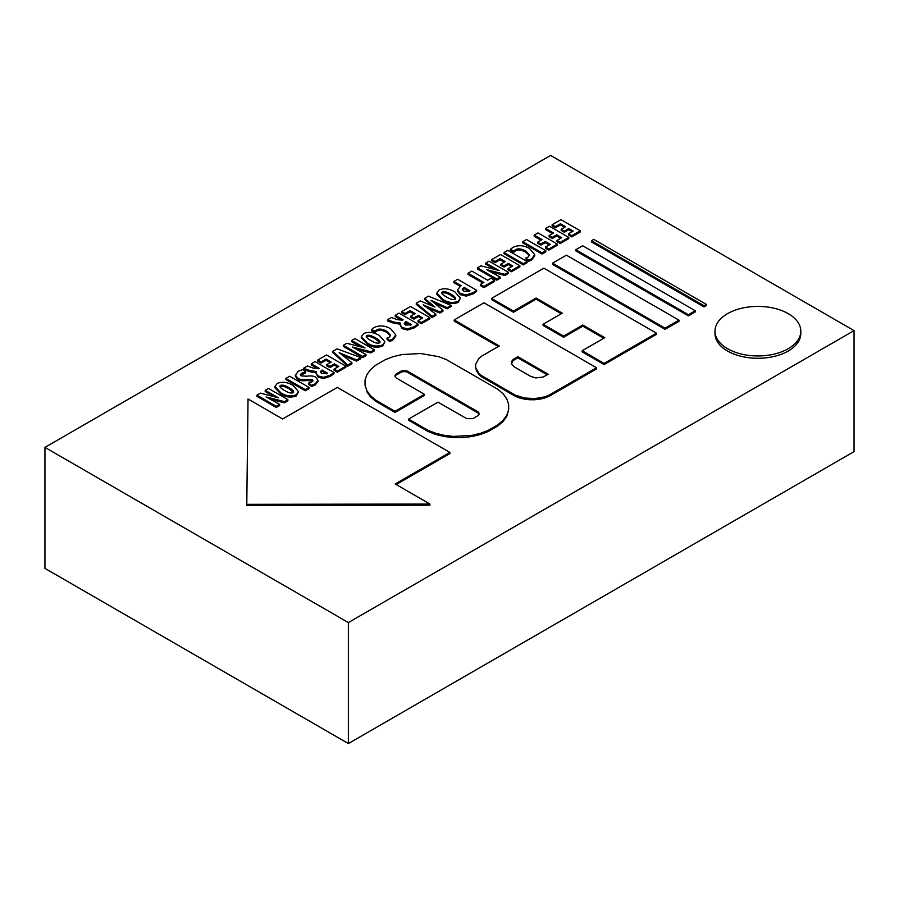 <?xml version="1.0" encoding="UTF-8"?>
<svg xmlns="http://www.w3.org/2000/svg" width="899" height="899" viewBox="0 0 899 899"><rect width="100%" height="100%" fill="white"/><g stroke="black" fill="none" stroke-linecap="round" stroke-linejoin="round"><path stroke-width="1.35" d="M665.091 329.337L678.97 321.325L678.97 320.156L665.091 328.169L665.091 329.337L552.525 264.351L552.525 263.182L665.091 328.169M552.525 263.182L566.404 255.17L678.97 320.156M688.398 315.886L695.253 311.931L695.253 310.762L688.398 314.717L688.398 315.886L575.832 250.9L575.832 249.731L688.398 314.717M575.832 249.731L582.687 245.764L695.253 310.762M703.984 306.885L706.311 305.548L706.311 304.379L703.984 305.716L703.984 306.885L591.418 241.898L591.418 240.73L703.984 305.716M591.418 240.73L593.745 239.381L706.311 304.379M248.034 399.01L246.787 504.35L429.924 504.024L395.189 483.977L449.882 452.422L337.316 387.424L282.634 418.99L248.034 399.01M429.924 504.024L429.924 505.193L246.787 505.519L246.787 504.35M396.201 484.561L449.882 453.59L449.882 452.422M446.601 359.712L438.723 356.667L420.665 353.509L401.898 354.577L393.144 356.667L385.266 359.712L375.591 365.286L370.422 369.759L366.871 374.714L365.05 379.985L365.05 385.356L366.871 390.627L370.422 395.582L375.591 400.044L395.032 411.27L424.407 394.313L395.818 377.715L394.998 375.344L396.493 373.737L401.538 370.905L406.989 370.905L477.571 411.528L479.055 413.135L478.246 415.495L472.784 418.653L466.705 418.653L437.97 402.145L408.596 419.103L428.036 430.318L435.768 433.307L444.353 435.363L453.478 436.408L471.908 435.363L480.493 433.307L488.236 430.318L497.9 424.744L503.17 420.193L506.789 415.136L508.643 409.775L508.643 404.303L506.789 398.931L503.17 393.874L497.9 389.334L446.601 359.712M366.871 390.627L365.05 385.356M366.871 391.784L370.422 396.751L370.422 395.582M370.422 396.751L375.591 401.212L375.591 400.044M375.591 401.212L395.032 412.439L395.032 411.27M395.032 412.439L424.407 395.481L424.407 394.313M394.998 376.58L395.818 374.209M395.818 375.377L396.493 373.737M396.493 374.905L400.785 372.422L400.785 371.253M400.785 372.422L401.538 370.905M401.538 372.074L403.303 371.647L403.303 370.478M403.303 371.647L405.224 371.647L405.224 370.478M405.224 371.647L406.989 372.074L406.989 370.905M406.989 372.074L407.741 372.422L407.741 371.253M407.741 372.422L477.571 412.697L477.571 411.528M477.571 412.697L478.246 413.169L478.246 412M478.246 413.169L479.055 414.36M428.036 430.318L428.036 431.486L424.744 429.587L408.596 420.271L408.596 419.103M428.036 431.486L435.768 434.475L435.768 433.307M435.768 434.475L444.353 436.532L444.353 435.363M444.353 436.532L453.478 437.577L453.478 436.408M453.478 437.577L462.783 437.577L462.783 436.408M462.783 437.577L471.908 436.532L471.908 435.363M471.908 436.532L480.493 434.475L480.493 433.307M480.493 434.475L488.236 431.486L488.236 430.318M488.236 431.486L497.9 425.912L497.9 424.744M497.9 425.912L503.17 421.361L503.17 420.193M503.17 421.361L506.789 416.304L506.789 415.136M506.789 416.304L508.643 409.775M566.786 384.929L549.031 395.178L544.704 396.852L534.815 398.583L524.522 397.999L515.408 395.178L481.538 375.636L478.65 373.141L475.65 367.421L475.65 364.421L478.65 358.712L481.538 356.218L499.293 345.969L454.209 319.943L483.954 302.772L596.52 367.77L566.786 384.929L566.786 386.098L550.862 395.29L549.031 396.347L549.031 395.178M549.031 396.347L544.704 398.021L544.704 396.852M544.704 398.021L539.906 399.167L539.906 397.999M539.906 399.167L534.815 399.752L534.815 398.583M534.815 399.752L529.612 399.752L529.612 398.583M529.612 399.752L524.522 399.167L524.522 397.999M524.522 399.167L519.723 398.021L519.723 396.852M519.723 398.021L515.408 396.347L515.408 395.178M515.408 396.347L481.538 376.793L481.538 375.636M481.538 376.793L478.65 374.31L478.65 373.141M478.65 374.31L476.661 370.366M476.661 371.534L475.65 367.421M498.282 346.553L454.209 321.112L454.209 319.943M566.786 386.098L596.52 368.927L596.52 367.77M514.149 366.814L530.668 376.355L535.703 377.906L543.086 377.063L548.244 374.231L517.824 356.667L512.936 359.656L511.464 361.701L511.464 363.915L514.149 366.814M547.233 374.816L517.824 357.836L517.824 356.667M517.824 357.836L514.149 359.96L514.149 358.791M514.149 359.96L512.936 360.825L512.936 359.656M512.936 360.825L511.464 363.915M582.159 350.734L582.159 351.902L604.106 364.567L656.45 334.349L656.45 333.181L543.873 268.194L491.528 298.412L513.475 311.088L536.085 298.03L562.28 313.155L543.052 324.258L563.583 336.114L582.822 325.011L604.769 337.676L582.159 350.734L604.106 363.398L656.45 333.181M513.475 311.088L513.475 312.245L491.528 299.581L491.528 298.412M513.475 312.245L536.085 299.198L536.085 298.03M536.085 299.198L561.268 313.74M563.583 336.114L563.583 337.282L543.052 325.427L543.052 324.258M563.583 337.282L582.822 326.168L582.822 325.011M582.822 326.168L603.757 338.26M604.106 364.567L604.106 363.398M561.178 229.279L561.178 230.447L564.336 232.268L564.336 231.099L568.775 228.537L573.18 231.088L568.483 233.796L571.786 235.707L580.282 230.807L560.954 219.648L552.132 224.739L555.436 226.638L560.459 223.739L565.617 226.717L561.178 229.279L564.336 231.099M564.336 232.268L568.775 229.706L568.775 228.537M568.775 229.706L572.169 231.672M571.786 235.707L571.786 236.875L568.483 234.965L568.483 233.796M571.786 236.875L580.282 231.976L580.282 230.807M555.436 226.638L555.436 227.807L552.132 225.907L552.132 224.739M555.436 227.807L560.459 224.907L560.459 223.739M560.459 224.907L564.606 227.301M549.48 226.267L545.682 228.458L553.537 232.998L549.132 235.538L552.278 237.358L556.683 234.819L561.695 237.707L556.998 240.426L560.313 242.337L568.809 237.437L549.48 226.267M552.525 233.583L545.682 229.627L545.682 228.458M552.278 237.358L552.278 238.527L549.132 236.707L549.132 235.538M552.278 238.527L556.683 235.988L556.683 234.819M556.683 235.988L560.684 238.291M560.313 242.337L560.313 243.505L556.998 241.595L556.998 240.426M560.313 243.505L568.809 238.606L568.809 237.437M537.995 232.897L534.197 235.088L542.052 239.628L537.647 242.168L540.805 243.989L545.21 241.449L550.222 244.337L545.524 247.056L548.828 248.967L557.324 244.056L537.995 232.897M541.041 240.213L534.197 236.257L534.197 235.088M540.805 243.989L540.805 245.157L537.647 243.337L537.647 242.168M540.805 245.157L545.21 242.618L545.21 241.449M545.21 242.618L549.21 244.921M548.828 248.967L548.828 250.136L545.524 248.225L545.524 247.056M548.828 250.136L557.324 245.225L557.324 244.056M522.724 241.719L522.724 242.887L542.052 254.046L545.85 251.855L545.85 250.686L526.522 239.527L522.724 241.719L542.052 252.877L545.85 250.686M542.052 254.046L542.052 252.877M510.362 249.383L510.362 250.551L513.913 252.169L513.913 251.001L515.464 249.787C517.824 248.236 521.263 248.641 525.78 251.012L529.545 255.069L528.095 257.08L525.971 257.889L528.522 260.103L531.669 258.878L534.725 254.642L529.612 248.573C523.859 245.202 518.274 244.82 512.835 247.427L510.362 249.383L513.913 251.001M513.913 252.169L515.464 250.956C517.824 249.405 521.263 249.81 525.78 252.181L529.455 255.642M528.522 260.103L528.522 261.272L525.971 259.058L525.971 257.889M528.522 261.272L531.669 260.036L534.725 255.81L534.725 254.642M503.991 252.529L503.991 253.698L523.33 264.857L527.117 262.665L527.117 261.497L507.789 250.338L503.991 252.529L523.33 263.688L527.117 261.497M523.33 264.857L523.33 263.688M500.765 264.16L500.765 265.329L503.923 267.149L503.923 265.98L508.351 263.418L512.767 265.969L508.059 268.677L511.374 270.588L519.869 265.688L500.541 254.529L491.719 259.62L495.023 261.519L500.046 258.62L505.204 261.598L500.765 264.16L503.923 265.98M503.923 267.149L508.351 264.587L508.351 263.418M508.351 264.587L511.756 266.542M511.374 270.588L511.374 271.756L508.059 269.846L508.059 268.677M511.374 271.756L519.869 266.857L519.869 265.688M495.023 261.519L495.023 262.688L491.719 260.777L491.719 259.62M495.023 262.688L500.046 259.789L500.046 258.62M500.046 259.789L504.193 262.182M494.338 269.149L485.73 264.239L485.73 263.07L499.091 270.554L480.943 265.834L477.459 267.846L496.787 279.016L500.136 277.083L486.584 269.633L504.923 274.319L508.396 272.318L489.056 261.148L485.73 263.07M496.787 279.016L496.787 280.173L477.459 269.015L477.459 267.846M496.787 280.173L500.136 278.252L500.136 277.083M491.191 272.06L494.293 272.835L494.293 271.667M494.293 272.835L504.923 275.487L504.923 274.319M504.923 275.487L508.396 273.476L508.396 272.318M471.84 271.093L468.053 273.285L483.864 282.421L480.392 284.432L483.898 286.455L494.63 280.263L491.124 278.229L487.663 280.23L471.84 271.093M482.853 283.005L468.053 274.453L468.053 273.285M483.898 286.455L483.898 287.624L480.392 285.601L480.392 284.432M483.898 287.624L494.63 281.432L494.63 280.263M457.647 279.286L453.849 281.477L461.075 285.646L457.422 289.905L460.322 293.49L466.188 294.939L473.009 292.748L476.605 290.231L457.647 279.286M460.041 286.219L453.849 282.646L453.849 281.477M457.422 290.782L457.411 289.759L457.422 291.074L460.322 294.658L466.188 296.108L466.188 294.939M466.188 296.108L473.009 293.917L476.605 291.4L476.605 290.231M469.963 290.782L469.177 291.4L463.783 291.141L462.243 289.321L464.142 287.422L469.963 290.782M462.401 289.905L464.142 288.59L464.142 287.422M464.142 288.59L469.098 291.445M439.105 289.995L436.802 293.074L442.814 299.389C447.713 302.615 452.826 303.244 458.187 301.3L460.434 298.176L455.029 292.018C449.41 288.59 444.106 287.905 439.139 289.972L439.105 289.995M436.802 293.074L436.802 294.243L442.814 300.558C447.713 303.783 452.826 304.413 458.187 302.469L460.434 298.176M441.948 293.411L442.33 291.95C444.275 291.164 447.208 291.95 451.118 294.31C454.961 296.445 456.265 298.108 455.04 299.288C452.995 299.985 450.174 299.221 446.578 297.018C442.454 294.715 441.027 293.029 442.297 291.961L441.746 292.771M442.297 291.961L442.33 293.119C444.275 292.332 447.208 293.119 451.118 295.479L451.118 294.31M455.613 298.434L455.04 299.288M451.118 295.479L455.433 298.962M431.722 305.615L424.665 299.502L424.665 298.333L434.925 307.065L420.204 300.907L416.282 303.165L432.161 316.324L435.88 314.178L423.148 304.862L439.881 311.863L442.949 310.099L431.003 300.322L447.163 307.672L451.107 305.39L428.43 296.153L424.665 298.333M432.161 316.324L432.161 317.493L416.282 304.334L416.282 303.165M432.161 317.493L435.88 315.347L435.88 314.178M427.351 307.874L430.958 309.402L430.958 308.233M430.958 309.402L439.881 313.032L439.881 311.863M439.881 313.032L442.949 311.268L442.949 310.099M434.543 303.087L447.163 308.829L447.163 307.672M447.163 308.829L451.107 306.559L451.107 305.39M410.753 316.133L410.753 317.302L413.9 319.123L413.9 317.954L418.338 315.392L422.744 317.931L418.046 320.651L421.361 322.561L429.857 317.662L410.528 306.492L401.707 311.582L405.011 313.493L410.034 310.593L415.192 313.571L410.753 316.133L413.9 317.954M413.9 319.123L418.338 316.56L418.338 315.392M418.338 316.56L421.732 318.516M421.361 322.561L421.361 323.73L418.046 321.82L418.046 320.651M421.361 323.73L429.857 318.819L429.857 317.662M405.011 313.493L405.011 314.661L401.707 312.751L401.707 311.582M405.011 314.661L410.034 311.762L410.034 310.593M410.034 311.762L414.181 314.156M399.044 313.122L395.245 315.313L403.1 319.842L402.516 320.19L397.189 319.651L391.47 317.493L387.514 319.786L394.088 322.145L400.381 323.022L399.943 324.573L402.089 327.494L407.562 328.854L414.237 326.674L418.001 324.067L399.044 313.122M402.055 320.415L395.245 316.482L395.245 315.313M400.381 324.191L394.088 323.314L387.514 320.954L387.514 319.786M399.943 324.573L402.089 328.663L407.562 330.023L407.562 328.854M407.562 330.023L414.237 327.843L418.001 325.236L418.001 324.067M411.517 324.708L405.618 325.078L404.247 323.37L406.033 321.539L411.517 324.708M404.404 323.955L406.033 322.707L406.033 321.539M406.033 322.707L410.607 325.348M371.411 329.607L371.411 330.776L374.962 332.394L374.962 331.225L376.512 330.012C378.872 328.461 382.311 328.865 386.828 331.237L390.593 335.293L389.143 337.305L387.019 338.114L389.57 340.328L392.717 339.092L395.774 334.866L390.66 328.798C384.907 325.427 379.322 325.045 373.883 327.652L371.411 329.607L374.962 331.225M374.962 332.394L376.512 331.18C378.872 329.63 382.311 330.034 386.828 332.405L390.503 335.866M389.57 340.328L389.57 341.496L387.019 339.283L387.019 338.114M389.57 341.496L392.717 340.26L395.774 336.035L395.774 334.866M363.589 333.596L361.286 336.676L367.298 342.991C372.186 346.205 377.31 346.845 382.671 344.901L384.918 341.777L379.513 335.619C373.894 332.181 368.59 331.506 363.623 333.574L363.589 333.596M361.286 336.676L361.286 337.844L367.298 344.16C372.186 347.374 377.31 348.014 382.671 346.07L384.918 341.777M366.432 337.013L366.803 335.552C368.759 334.765 371.692 335.552 375.591 337.912C379.445 340.047 380.749 341.71 379.524 342.89C377.479 343.575 374.658 342.822 371.062 340.62C366.938 338.316 365.511 336.631 366.781 335.563L366.23 336.361M366.781 335.563L366.803 336.72C368.759 335.934 371.692 336.72 375.591 339.08L375.591 337.912M380.097 342.036L379.524 342.89M375.591 339.08L379.917 342.564M360.218 346.587L351.61 341.676L351.61 340.507L365.039 347.958L346.823 343.272L343.339 345.283L362.679 356.442L366.017 354.509L352.464 347.059L370.804 351.756L374.276 349.745L354.948 338.586L351.61 340.507M362.679 356.442L362.679 357.611L343.339 346.452L343.339 345.283M362.679 357.611L366.017 355.678L366.017 354.509M357.072 349.486L360.173 350.273L360.173 349.104M360.173 350.273L370.804 352.914L370.804 351.756M370.804 352.914L374.276 350.913L374.276 349.745M347.722 365.073L347.722 366.241L332.855 352.509L332.855 351.34L347.722 365.073L351.891 362.668L339.193 352.655L356.6 359.948L360.791 357.532L337.125 348.868L332.855 351.34M347.722 366.241L351.891 363.837L351.891 362.668M342.721 355.363L346.868 357.117L346.868 355.948M346.868 357.117L356.6 361.117L356.6 359.948M356.6 361.117L360.791 358.701L360.791 357.532M326.775 364.612L326.775 365.781L329.922 367.601L329.922 366.432L334.361 363.87L338.777 366.421L334.068 369.129L337.383 371.04L345.879 366.14L326.551 354.981L317.729 360.072L321.033 361.971L326.056 359.072L331.214 362.05L326.775 364.612L329.922 366.432M329.922 367.601L334.361 365.039L334.361 363.87M334.361 365.039L337.766 367.006M337.383 371.04L337.383 372.208L334.068 370.298L334.068 369.129M337.383 372.208L345.879 367.309L345.879 366.14M321.033 361.971L321.033 363.14L317.729 361.241L317.729 360.072M321.033 363.14L326.056 360.241L326.056 359.072M326.056 360.241L330.203 362.634M315.066 361.6L311.279 363.792L319.134 368.332L313.223 368.129L307.503 365.972L303.536 368.264L310.11 370.624L316.403 371.512L315.965 373.063L318.111 375.984L323.584 377.333L330.259 375.164L334.023 372.546L315.066 361.6M318.089 368.893L311.279 364.96L311.279 363.792M316.403 372.68L310.11 371.793L303.536 369.433L303.536 368.264M315.965 373.063L318.111 377.153L323.584 378.501L323.584 377.333M323.584 378.501L330.259 376.321L334.023 373.714L334.023 372.546M327.539 373.186L321.64 373.557L320.269 371.849L322.056 370.017L327.539 373.186M320.426 372.444L322.056 371.186L322.056 370.017M322.056 371.186L326.629 373.827M302.941 369.5L298.423 371.22L295.366 375.063L297.783 378.288C299.682 379.524 302.648 379.872 306.683 379.333L312.29 379.49L313.021 380.513L311.807 381.985L308.705 383.041L311.436 385.334L315.122 383.895L318.021 380.277L315.616 377.097C313.92 375.984 310.953 375.692 306.716 376.209L301.131 375.894L300.288 374.771L301.693 373.141L305.626 371.703L302.941 369.5M295.366 375.063L295.366 376.232L297.783 379.457C299.682 380.693 302.648 381.041 306.683 380.502L306.683 379.333M306.683 380.502L312.83 381.109M311.436 385.334L311.436 386.491L308.705 384.21L308.705 383.041M311.436 386.491L315.122 385.064L318.021 381.446L318.021 380.277M300.48 375.344L305.626 372.871L305.626 371.703M285.904 378.445L285.904 379.614L305.233 390.773L309.031 388.582L309.031 387.413L289.692 376.254L285.904 378.445L305.233 389.604L309.031 387.413M305.233 390.773L305.233 389.604M277.195 383.468L274.892 386.548L280.904 392.874C285.803 396.088 290.916 396.729 296.277 394.773L298.524 391.649L293.119 385.491C287.5 382.064 282.196 381.378 277.229 383.457L277.195 383.468M274.892 386.548L274.892 387.716L280.904 394.043C285.803 397.257 290.916 397.886 296.277 395.942L298.524 391.649M280.421 385.424C282.365 384.648 285.298 385.435 289.208 387.784C293.052 389.919 294.355 391.582 293.13 392.773C291.085 393.459 288.264 392.706 284.668 390.503C280.544 388.188 279.117 386.503 280.387 385.446L280.421 386.592C282.365 385.817 285.298 386.604 289.208 388.952L289.208 387.784M293.703 391.919L293.13 392.773M289.208 388.952L293.524 392.447M279.836 386.244L280.387 385.446L280.421 386.592M273.835 396.459L265.216 391.559L265.216 390.391L278.589 397.864L260.429 393.144L256.945 395.155L276.285 406.326L279.623 404.393L266.082 396.942L284.41 401.628L287.882 399.628L268.554 388.458L265.216 390.391M276.285 406.326L276.285 407.494L256.945 396.324L256.945 395.155M276.285 407.494L279.623 405.561L279.623 404.393M270.678 399.37L273.779 400.145L273.779 398.976M273.779 400.145L284.41 402.797L284.41 401.628M284.41 402.797L287.882 400.797L287.882 399.628M854.05 330.618L854.05 451.613L348.374 743.563L44.95 568.382L44.95 447.387L550.626 155.437L854.05 330.618L348.374 622.569L44.95 447.387M348.374 743.563L348.374 622.569M714.986 331.18L714.986 333.507A42.905 24.779 0 0 0 727.549 351.026A42.905 24.779 0 0 0 774.32 356.397A42.905 24.779 0 0 0 800.807 333.507L800.807 331.18A42.905 24.779 0 0 0 757.891 306.402A42.905 24.779 0 0 0 714.986 331.18A42.905 24.779 0 0 0 727.549 348.7A42.905 24.779 0 0 0 774.32 354.06A42.905 24.779 0 0 0 800.807 331.18M550.862 395.29L550.862 394.122M515.464 250.956L515.464 249.787M525.78 252.181L525.78 251.012M531.669 260.036L531.669 258.878M490.079 266.756L490.079 265.587M460.322 294.658L460.322 293.49M473.009 293.917L473.009 292.748M463.479 288.95L463.479 287.781M442.814 300.558L442.814 299.389M458.187 302.469L458.187 301.3M429.711 303.918L429.711 302.749M438.498 304.952L438.498 303.783M394.088 323.314L394.088 322.145M402.089 328.663L402.089 327.494M414.237 327.843L414.237 326.674M405.337 323.112L405.337 321.943M376.512 331.18L376.512 330.012M386.828 332.405L386.828 331.237M392.717 340.26L392.717 339.092M367.298 344.16L367.298 342.991M382.671 346.07L382.671 344.901M355.959 344.193L355.959 343.025M310.11 371.793L310.11 370.624M318.111 377.153L318.111 375.984M330.259 376.321L330.259 375.164M321.359 371.59L321.359 370.422M297.783 379.457L297.783 378.288M312.29 380.659L312.29 379.49M315.122 385.064L315.122 383.895M301.693 374.31L301.693 373.141M280.904 394.043L280.904 392.874M296.277 395.942L296.277 394.773M269.565 394.065L269.565 392.897"/></g></svg>

